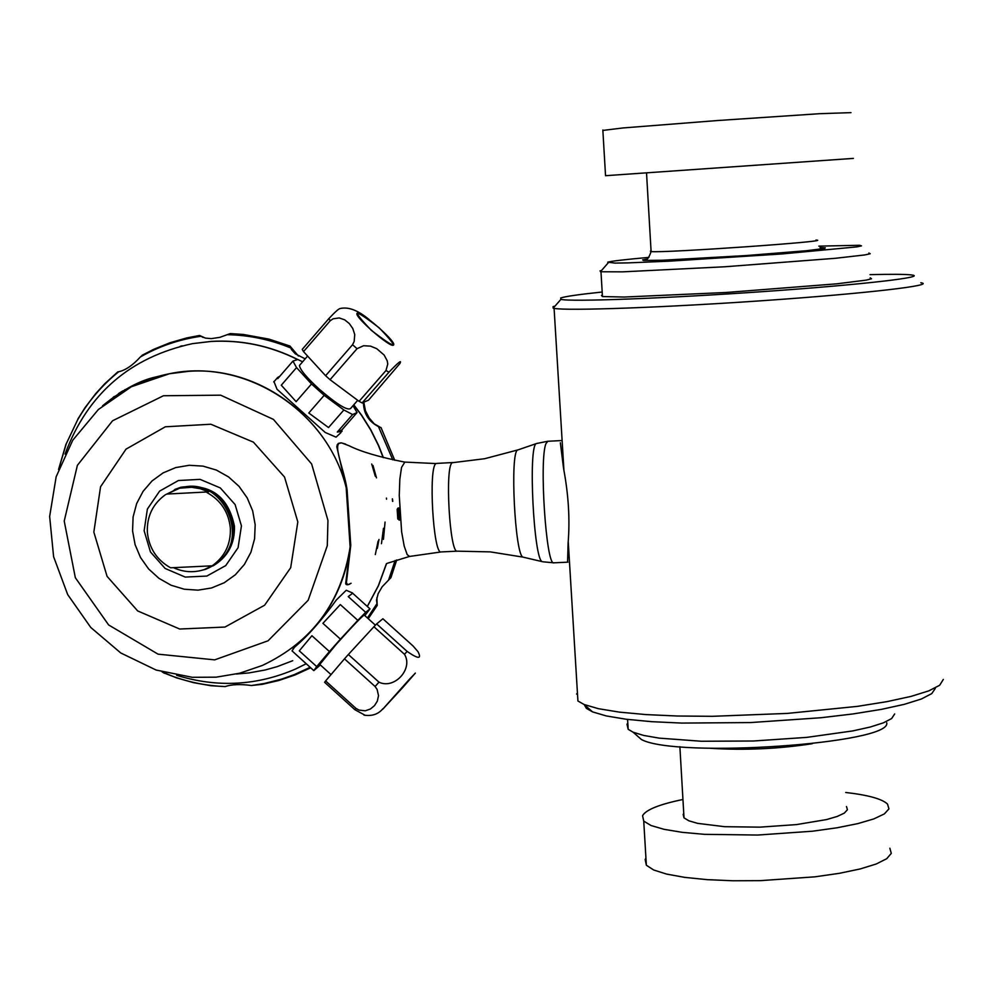 <?xml version="1.0" encoding="UTF-8"?>
<svg xmlns="http://www.w3.org/2000/svg" width="993" height="993" viewBox="0 0 993 993"><rect width="100%" height="100%" fill="white"/><g stroke="black" fill="none" stroke-linecap="round" stroke-linejoin="round"><path stroke-width="1.49" d="M542.848 561.79L553.895 562.82C546.187 566.817 539.013 458.704 546.026 443.536L547.788 441.264L562.112 440.544M560.35 442.754L563.565 468.435C568.53 494.762 570.044 519.662 568.095 543.097L567.586 561.964M555.075 306.03L553.027 306.663L553.188 308.19L554.094 308.376C567.239 311.02 665.434 307.507 766.05 300.445C866.864 293.419 937.206 285.152 920.821 282.732M943.325 679.411L939.651 685.282L928.79 690.867L911.028 696.403L886.923 701.641L857.418 706.371L787.238 713.421L712.465 716.313L677.425 716.015L645.959 714.588L619.322 712.118L598.494 708.704L584.169 704.534L577.926 701.008L568.219 541.247M576.561 694.07L577.429 693.002M886.724 722.805C892.223 743.782 676.283 758.478 641.441 739.537L635.123 733.976M894.681 713.93L891.627 718.56L883.435 722.817L870.29 727.013L852.677 730.935L806.875 737.365L753.464 741.001L701.343 741.25L659.079 738.122L643.762 735.453L633.112 732.213L628.184 729.309L626.993 724.232L627.812 723.103M935.344 688.36L931.757 693.61L921.33 699.01L904.325 704.335L881.325 709.387L853.186 713.917L821.062 717.728L750.472 722.569L681.682 723.078L651.669 721.675L626.223 719.255L606.289 715.941L592.548 711.882L586.391 708.357L584.219 704.571M601.51 270.506L600.033 270.89L600.976 271.759L622.698 271.846L724.977 266.757L835.411 258.292L864.94 254.916L870.216 253.749L868.875 253.029M648.913 257.386C625.156 259.508 611.427 261.097 607.741 262.177L614.965 263.095L627.787 262.897L669.245 261.171L782.149 253.935L857.009 246.872L861.49 245.867L859.566 245.271L818.84 246.14M602.192 292.016C578.894 294.462 565.054 296.46 560.673 297.999L560.908 299.365C570.503 301.946 665.819 298.434 764.151 291.532C862.681 284.668 930.18 276.799 910.966 274.887C904.561 274.205 890.907 274.13 870.017 274.651M602.379 295.144L601.497 295.442L602.453 296.547L624.187 297.044L726.429 292.463L836.776 283.824L866.268 280.113L871.519 278.76L870.178 277.817M605.544 175.699L853.409 158.396M602.863 130.431L622.872 127.96L717.455 120.538L819.734 113.686L850.989 112.643M645.934 858.138L645.165 859.479L646.356 865.251L653.667 869.98L666.638 874.101L684.736 877.378L707.128 879.649L732.722 880.766L760.204 880.654L815.042 876.819L839.495 873.294L860.236 868.937L876.223 863.997L886.724 858.709L891.292 853.372L889.852 848.233M682.948 799.489C659.377 804.342 645.922 809.742 642.57 815.712L643.737 821.112L651.048 825.518L664.019 829.316L682.117 832.32L704.521 834.343L757.634 835.051L812.547 831.203L837.037 827.79L857.803 823.619L873.828 818.915L884.353 813.912L888.946 808.885L887.519 804.069C882.132 798.931 868.205 795.07 845.726 792.476M683.755 813.428L683.159 814.434L684.016 817.872L688.931 820.826L697.632 823.358L724.679 826.697L759.993 827.144L796.448 824.6L826.561 819.573L837.26 816.432L844.323 813.106L847.426 809.742L846.483 806.515M131.361 386.749L144.519 380.902L158.197 376.384L169.443 373.74L188.633 371.32C258.552 366.02 328.708 417.383 346.172 487.464L350.157 547.478C344.062 589.122 324.798 622.611 292.376 647.92M346.172 487.464L336.813 446.825L337.297 444.579M297.615 359.578C270.108 345.8 241.262 339.767 211.062 341.455L192.53 343.64C129.946 357.182 87.471 393.985 65.066 454.049M176.655 675.302C217.355 687.913 257.137 685.753 295.988 668.835L306.241 663.746M367.298 606.438L378.345 585.746L386.438 563.627M392.583 501.378L392.347 498.834M383.186 457.574L378.42 445.485L370.699 429.981L361.502 415.297L353.682 404.933M347.265 584.641L345.787 582.568L350.157 547.478M299.29 650.849L311.926 635.731L299.29 650.849L316.705 666.601L313.825 670.598L292.041 650.887L294.536 647.175C307.458 636.401 321.409 620.65 336.379 599.933L346.234 590.264L352.465 592.945M274.043 381.66L275.334 380.17M340.984 432.563L336.056 437.156L325.207 432.464L277.01 389.244L273.931 381.449M174.805 489.462L180.925 487.228C210.442 483.355 228.278 496.351 234.447 526.24C234.907 543.841 227.769 557.061 213.036 565.898M144.134 530.734L150.452 551.934L165.111 568.455L185.232 577.082L206.854 576.064L225.734 565.588L238.084 547.677L241.436 525.893L235.105 504.556L220.334 487.948L200.077 479.371L178.405 480.525L159.612 491.125L147.386 509.049L144.134 530.734M404.61 462.08C379.549 457.177 361.03 451.728 349.052 445.733L341.766 442.965C331.091 441.314 344.062 468.386 347.066 489.686L346.631 489.785M400.34 520.084L397.796 519.029L397.163 509.31L397.994 508.081L399.558 507.932M404.846 462.093L401.532 467.442L399.844 479.098L399.26 495.482L401.631 531.863L404.201 546.113L407.192 554.64L409.588 556.44L441.103 551.947C433.184 554.802 428.182 465.891 436.138 463.57L404.846 462.093M347.066 489.686L350.765 545.331L346.408 582.792L347.798 584.778L351.075 583.263M398.838 519.476L399.831 519.426L399.074 507.957M302.617 361.812L297.826 359.503L292.935 361.092L277.73 378.656L277.655 377.489L279.84 376.223M296.125 401.656L281.28 385.21L296.547 367.584L311.492 383.981L296.125 401.656L281.28 385.21M328.522 427.561L308.786 413.014L324.177 395.338L343.876 409.972L328.522 427.561L308.786 413.014M341.865 429.944L342.002 431.396L337.297 432.054L352.614 414.54L357.07 412.554L341.865 429.944L337.297 432.054M328.919 318.542L302.244 349.375L303.51 351.609L330.235 320.727L328.919 318.542C335.051 311.988 338.799 308.649 340.189 308.513L340.45 308.463M388.983 372.176L362.097 402.935L368.54 400.154L399.918 363.512C402.091 359.354 398.454 362.246 388.983 372.176L385.992 370.526L387.766 363.984L387.196 360.757L384.154 355.06L376.757 348.692L370.538 346.135L363.575 345.725L357.033 348.704L352.565 344.708L325.605 375.726L303.51 351.609M352.565 344.708L354.178 341.443L354.737 334.542L352.776 328.472L349.288 323.544L344.732 319.87L339.221 317.934L333.089 318.815L330.235 320.727M357.033 348.704L330.061 379.711L325.605 375.726M385.992 370.526L359.081 401.333L330.061 379.711M362.097 402.935L359.081 401.333M393.389 345.229C390.001 347.649 355.531 317.785 356.872 313.589L357.306 313.043C361.055 310.946 395.028 340.45 393.774 344.695L393.389 345.229M353.024 405.703L357.07 412.554M357.716 400.316L350.653 408.408C347.711 410.978 337.235 404.561 319.212 389.132C306.514 377.477 299.923 369.582 299.464 365.461L300.246 364.568M379.252 327.901C399.943 349.486 397.324 350.306 371.37 330.371C350.765 308.773 353.384 307.954 379.252 327.901M343.876 409.972L352.614 414.54M292.935 361.092L296.547 367.584M311.492 383.981L324.177 395.338M348.233 596.594L352.738 593.193L348.233 596.594L365.672 612.309L370.017 608.883L352.701 593.28M322.911 623.331L340.314 604.576L322.911 623.331L340.438 639.157L357.815 620.352L340.314 604.576M370.017 608.883L364.816 615.623M413.063 645.984L382.888 618.776L376.632 623.927L407.142 651.445C418.314 659.153 421.926 659.228 417.979 651.669L413.063 645.984M365.188 715.32L354.923 709.747L355.99 708.406L359.056 710.094L365.238 710.802L370.439 708.99L374.498 705.626L377.328 701.132L378.519 695.634L377.104 689.427L375.093 686.498L378.978 682.166C394.432 689.713 413.498 668.748 404.461 654.288L373.927 626.744L376.632 623.927M404.461 654.288L407.142 651.445M378.978 682.166L348.357 654.499L373.927 626.744M375.093 686.498L344.484 658.843L348.357 654.499M355.99 708.406L325.63 680.925L344.484 658.843M311.926 635.731L329.428 651.557L316.705 666.601M354.923 709.747L324.624 682.315L325.63 680.925M296.485 654.946L313.813 670.623L320.354 664.95M383.31 708.667L415.037 673.49L383.31 708.667M319.783 664.429L336.267 644.283C353.421 625.218 362.755 615.499 364.294 615.139L375.416 625.18M402.699 687.578L382.603 709.362L409.178 679.547L415.372 673.08L402.699 687.578M365.672 612.309L357.815 620.352M340.438 639.157L329.428 651.557M178.591 488.693L166.923 494.055L208.468 491.895L200.238 488.68L191.562 487.278L179.721 488.196L173.713 490.381M166.923 494.055L208.468 491.895M165.397 494.725C152.773 503.873 146.753 516.41 147.361 532.322C149.037 548.173 156.77 560.002 170.573 567.797L212.142 565.824L213.582 565.017L204.372 569.548C193.92 572.936 183.631 572.316 173.49 567.673M212.142 565.824C224.84 556.738 230.91 544.201 230.364 528.202C228.7 512.239 220.918 500.36 207.016 492.565M211.658 566.209C254.345 545.591 224.815 473.363 179.721 488.196M166.203 494.365L179.621 487.799C209.188 483.914 227.049 496.947 233.231 526.873C233.405 547.491 224.195 561.641 205.613 569.312L199.308 570.913M182.24 345.8L180.279 346.284M296.175 668.699L306.216 663.721M367.348 606.475L378.445 585.746L386.575 563.565M392.744 501.378L392.533 499.107M383.385 457.624L378.618 445.497L370.873 429.932L361.638 415.198L353.793 404.809M297.788 359.516C270.295 345.75 241.448 339.705 211.261 341.393L192.53 343.64M78.571 417.842L65.712 444.951M142.669 354.96L140.398 356.946C132.727 365.325 125.49 370.252 118.726 371.73L117.708 371.953M289.832 345.986L269.029 339.134L243.297 334.455L230.277 333.586L219.9 337.335L211.286 338.638L205.365 338.092L199.605 335.46L203.118 337.446M305.186 358.858L295.318 353.831L291.47 349.561L289.956 346.036L298.434 356.015M381.175 427.685L378.47 426.63C369.011 421.665 364.009 414.081 363.5 403.866L363.575 402.302M376.881 597.724L377.216 605.445L376.521 600.095L378.134 593.715L382.106 586.838L390.944 577.616L396.728 559.94M162.107 671.889L176.27 677.772L193.424 682.638L210.975 685.729L225.15 686.573C231.692 684.363 240.43 684.016 251.39 685.518L262.202 684.351L278.884 680.478L295.107 674.942L310.685 667.793M163.771 672.969L164.553 673.304M363.835 402.19L365.412 410.717L369.16 417.966L374.175 423.8L380.617 427.486M441.277 551.922L457.314 551.165C449.643 554.02 444.653 465.022 452.361 462.713L484.646 458.716L518.209 449.829M385.061 522.045L383.447 539.36M383.484 528.288L381.449 543.705M292.724 660.693L277.196 666.638L265.181 669.99L248.821 672.944L236.396 674.011M112.47 398.119L113.636 396.927M122.176 391.292L118.477 393.613M377.328 548.384L378.978 539.46M376.471 477.856L373.008 465.494M125.093 389.579L123.281 391.13M812.274 743.707C778.4 748.908 744.465 750.435 710.467 748.3M646.555 259.161L642.657 259.918L643.588 260.439L662.43 260.253L746.388 255.549L806.465 250.72L824.773 248.436L825.307 247.816L820.044 247.592M651.06 250.993L650.415 251.167L651.098 251.564C662.554 253.24 837.211 241.026 815.948 240.045M327.951 520.419L327.293 545.703L308.165 600.269L268.06 640.795L214.687 659.861L158.073 654.164L108.634 624.957L75.344 577.727L64.222 521.077L77.38 465.345L112.569 420.771L163.46 395.748L220.669 395.177L273.423 419.394L311.641 463.967L327.951 520.419M93.838 532.099L107.07 576.362L137.655 610.918L179.683 629.028L224.977 627.055L264.622 605.221L290.688 567.711L297.826 521.921L284.532 477.05L253.426 442.158L210.839 424.234L165.347 426.791L126.024 449.146L100.566 486.744L93.838 532.099M350.244 546.274C341.518 602.217 312.187 641.95 262.276 665.484L239.685 673.217L216.151 677.176L192.27 677.3L156.112 670.039L120.749 652.96L90.76 627.452L67.685 594.584L53.597 556.663L49.65 516.484L56.154 476.764L72.75 440.234L98.394 409.488L131.361 386.749L169.356 373.765C244.861 357.48 328.075 411.015 346.433 488.73M110.384 399.633C128.072 386.662 147.721 378.035 169.356 373.765L152.885 377.663C137.543 381.647 120.774 391.031 102.552 405.814M132.565 530.858L135.085 544.623L140.534 557.545L148.627 568.977L158.979 578.36L171.069 585.225L184.301 589.221L198.029 590.152L211.546 587.968L224.207 582.754L235.341 574.773L244.402 564.434L250.931 552.22L254.593 538.765L255.176 524.751L252.669 510.874L247.183 497.853L239.015 486.334L228.551 476.913L216.35 470.061L203.031 466.127L189.241 465.283L175.711 467.591L163.1 472.904L152.028 480.96L143.079 491.349L136.662 503.55L133.099 516.943L132.565 530.858M398.032 508.068L397.796 519.029M398.975 519.612L399.67 519.786L399.124 520.146M397.759 508.925L398.379 518.631L399.67 519.786M58.699 469.093L66.221 443.945M77.479 420.138C88.216 401.395 101.969 385.259 118.726 371.73M140.398 356.946C159.128 346.272 179.237 339.383 200.71 336.304L201.082 336.267M227.149 334.678C248.945 335.088 270.059 339.482 290.477 347.86M362.606 402.724L363.5 403.866M378.47 426.63L392.794 459.858M395.14 560.462L388.511 580.21M376.657 604.129L367.447 617.994M310.151 667.308L294.089 674.706L281.602 679.113L264.486 683.457L251.39 685.518M225.15 686.573C203.602 685.704 182.861 680.999 162.926 672.447M367.807 415.844L370.501 419.94M386.476 498.114L386.55 499.206M298.223 643.588L297.416 643.923M523.609 557.272L542.228 561.641C533.737 559.965 528.015 446.068 536.294 443.61L536.89 443.399M547.788 441.264L536.642 443.486L517.626 450.028C509.794 452.398 514.97 555.509 523.001 557.123L490.331 551.885L457.314 551.165M113.003 397.746L114.319 396.443M121.233 392.347L123.045 390.77M371.705 464.016L375.292 476.23M378.097 541.123L375.317 554.541M553.895 562.82L567.922 562.162M554.094 308.376L563.937 470.545M641.441 739.537L633.112 732.213M592.548 711.882L584.169 704.534M608.212 262.847L600.467 271.685M560.908 299.365L553.188 308.19M646.468 259.198L643.898 259.93C646.393 261.209 648.789 258.428 651.098 251.564L646.53 172.956M600.976 271.759L602.453 296.547M602.838 129.996L605.544 175.736M643.737 821.112L646.356 865.251M679.882 746.699L684.016 817.872M627.588 719.428L628.184 729.309M341.654 442.928L345.676 444.144M341.617 442.915L338.228 443.437L336.813 446.825M387.121 563.354L409.377 556.477M398.392 518.631L399 519.624M345.787 582.568C345.328 584.74 346.644 585.262 349.759 584.12M299.464 365.461L307.594 356.065M340.189 308.513C348.406 306.626 358.063 310.325 369.173 319.597M273.758 381.982L277.655 377.489M319.597 664.267L331.029 674.607M364.059 715.146C372.015 716.338 378.259 714.228 382.801 708.828M180.925 487.228L179.621 487.799M394.742 460.268L381.039 427.648M199.605 335.46L186.696 337.943L169.89 342.784L153.692 349.325L142.061 355.295M117.819 371.866L104.65 383.844L95.651 393.7L84.877 407.875L77.789 419.207M65.985 444.243L58.537 469.54M368.242 618.713L377.079 605.656M436.647 463.408L452.87 462.539"/></g></svg>
